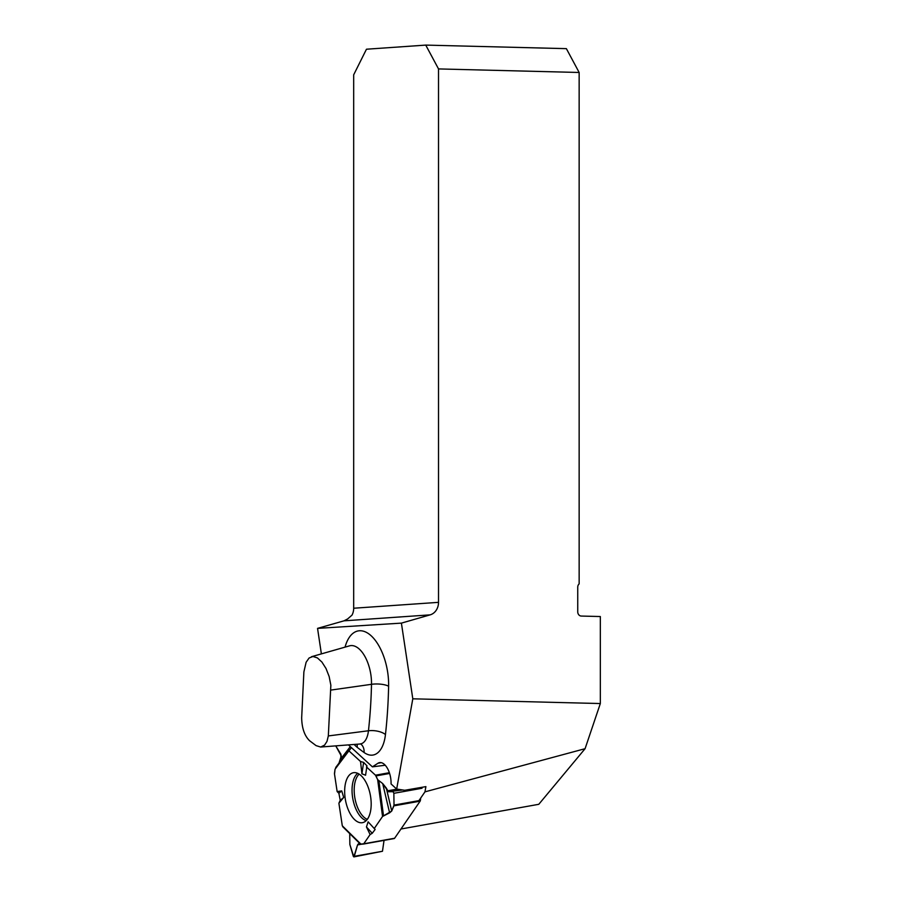 <?xml version="1.0" encoding="UTF-8"?>
<svg xmlns="http://www.w3.org/2000/svg" width="902" height="902" viewBox="0 0 902 902"><rect width="100%" height="100%" fill="white"/><g stroke="black" fill="none" stroke-linecap="round" stroke-linejoin="round"><path stroke-width="1.35" d="M321.383 653.882L317.549 628.378L401.401 623.124L412.8 698.813L396.666 789.07L391.062 783.939A16.484 8.231 79.8 0 0 379.562 762.618A16.484 8.231 79.8 0 0 377.961 763.25L381.275 762.664M377.961 763.25L372.402 766.847L348.443 744.894M400.973 829.006L538.787 804.302L585.082 748.694L600.326 703.549L412.8 698.813M600.326 703.549L600.326 616.54L581.271 616.055A4.127 3.529 -94 0 1 577.742 611.849L577.742 587.146A4.127 3.529 -94 0 1 579.152 583.887L579.152 72.476L566.377 48.652L425.744 45.1L366.46 49.215L353.685 74.81L353.685 608.23L438.519 602.344L438.519 68.924L579.152 72.476M401.401 623.124L430.153 614.86A13.192 11.286 86 0 0 438.519 602.344M396.666 789.07L404.727 790.276L425.902 786.623L424.966 791.855L418.934 800.626M585.082 748.694L424.966 791.855M317.549 628.378L343.989 620.835L347.653 618.93L351.994 615.141A13.192 11.286 86 0 0 353.685 608.23M372.402 766.847L385.244 765.234M425.744 45.1L438.519 68.924M303.884 671.9L301.674 717.766C301.854 728.038 304.47 735.671 309.521 740.677L316.083 745.627L320.65 747.036L324.585 745.12L326.998 741.365L328.328 735.931L330.854 685.238L329.151 676.523L326.017 668.495L321.913 662.057L317.391 657.896L312.949 656.498L309.082 658.02L306.116 662.26L303.884 671.9M340.855 758.841L340.077 761.705L341.26 755.955L340.843 754.117L335.747 745.875L340.843 754.117L340.855 758.841L350.326 746.63M360.033 843.798L358.32 843.911L357.553 844.915L354.294 856.314L382.471 851.262L353.843 856.9L357.553 844.915L358.365 843.911L360.033 843.798L359.402 843.144M363.393 844.069L394.129 838.567A2.063 1.026 -100.2 0 0 394.197 838.556A2.063 1.026 -100.2 0 0 394.614 838.251L420.129 801.156L393.903 805.847L391.727 811.022L389.608 812.837L382.696 783.579L377.667 779.655L382.696 783.579L388.379 791.742L402.732 789.972M360.078 843.798L358.365 843.911L357.553 844.915L354.294 856.314L353.336 856.37L349.852 844.486L349.728 833.606L349.852 844.486L353.843 856.9M343.696 797.469L338.893 803.22L342.298 825.792L338.893 803.22L340.234 800.288L338.87 793.241L337.145 791.573L334.518 774.13L337.145 791.573L341.734 790.907L343.696 797.469L340.234 800.288L338.87 793.241L341.734 790.907M351.408 747.623L348.905 750.847L351.408 747.623L348.905 750.847L360.518 761.48L363.607 762.404L366.956 765.809L366.505 766.971L375.48 775.19L377.667 779.655L382.696 783.579L388.379 791.742L393.125 791.697L393.858 793.309L394.016 805.103L391.727 811.022L382.549 816.457L374.341 828.397L375.119 829.468L372.244 833.279L370.102 834.553L363.754 843.787L360.879 844.08M360.518 761.48L348.905 750.847L360.518 761.48L363.607 762.404L366.956 765.809L365.569 775.235L361.928 773.792L360.518 761.48L363.607 762.404L361.928 773.792M368.129 821.835L375.119 829.468L372.244 833.279L366.449 826.954L368.129 821.835L375.119 829.468L374.341 828.397L382.549 816.457L377.667 779.655L375.976 775.912A2.063 1.026 -100.2 0 0 375.48 775.19L366.505 766.971L366.956 765.809L363.607 762.404M335.048 769.203L334.507 773.104A2.063 1.026 -100.2 0 0 334.518 774.13A2.063 1.026 -100.2 0 1 334.507 773.104L335.048 769.203L348.905 750.847M389.608 812.837L382.549 816.457L391.727 811.022L394.016 805.103L420.4 800.367L420.704 798.044M375.119 829.468L372.244 833.279L370.102 834.553L363.754 843.787L370.102 834.553L366.449 826.954M384.038 840.371L382.471 851.262M363.754 843.787A2.063 1.026 -100.2 0 1 363.28 844.092L360.529 844.238L363.28 844.092A2.063 1.026 -100.2 0 0 363.337 844.08A2.063 1.026 -100.2 0 0 363.754 843.787L394.614 838.251M422.035 788.258L393.858 793.309L394.016 805.103L393.858 793.309L393.125 791.697L388.379 791.742L386.304 788.055L391.727 811.022M420.129 801.156A2.063 1.026 -100.2 0 0 420.4 800.367M354.836 819.839A25.391 12.684 79.8 0 1 344.665 792.204A25.391 12.684 79.8 0 1 353.945 772.642A25.391 12.684 79.8 0 1 370.406 795.463A25.391 12.684 79.8 0 1 362.897 822.579A25.391 12.684 79.8 0 1 354.836 819.839M377.667 779.655L375.976 775.912A2.063 1.026 -100.2 0 0 375.48 775.19L366.505 766.971M374.341 828.397L382.549 816.457M372.244 833.279L370.102 834.553M338.87 793.241L337.145 791.573M338.893 803.22L340.234 800.288M354.294 856.314L353.336 856.37L349.852 844.486L349.728 833.606M393.903 805.847L394.016 805.103M393.858 793.309L393.125 791.697M382.696 783.579L386.304 788.055M344.09 827.562L342.298 825.792L338.893 803.22L340.234 800.288L338.87 793.241L337.145 791.573L334.518 774.13L335.048 769.203L338.712 764.028L341.26 755.955L335.747 745.875M345.06 647.129A43.544 21.749 79.8 0 1 370.981 635.617A43.544 21.749 79.8 0 1 388.615 686.23A341.79 170.726 79.8 0 1 385.458 734.544A36.813 18.39 79.8 0 1 364.07 752.493A341.79 170.726 79.8 0 1 357.169 747.284A36.813 18.39 79.8 0 1 354.182 744.454M430.153 614.86L343.989 620.835M328.328 735.931L368.456 730.767A328.644 164.164 -100.2 0 0 371.5 684.314L331.079 690.053M388.615 686.23A13.192 4.273 -178.8 0 0 371.5 684.314A30.397 15.187 -100.2 0 0 349.514 645.855L349.807 645.776M320.627 747.036L359.909 744.015A23.677 11.827 -100.2 0 0 368.456 730.767A13.192 5.84 -173.6 0 1 385.458 734.544M357.169 747.284A13.192 9.945 128.4 0 0 357.079 744.24M360.879 744.082A13.192 10.159 -54.3 0 1 364.07 752.493M375.48 775.19L389.371 772.698M367.283 819.366A24.072 12.03 79.8 0 1 363.844 817.111A24.072 12.03 79.8 0 1 354.452 794.955A24.072 12.03 79.8 0 1 359.176 774.13M361.465 844.216L357.553 844.915M400.274 789.611L388.379 791.742M397.06 789.126L387.556 790.828M389.619 773.465L375.976 775.912M361.037 844.238L342.298 825.792M335.803 767.365L348.713 750.272M366.189 820.628A24.805 12.391 79.8 0 1 361.984 818.058A24.805 12.391 79.8 0 1 352.254 794.606A24.805 12.391 79.8 0 1 357.722 773.33M360.552 844.216L342.997 826.931M378.941 781.245L383.508 815.712M311.449 656.724L349.514 645.855M359.909 744.015L360.529 743.812M363.337 844.08L394.197 838.556M335.713 767.478L348.747 750.227M360.529 844.238L342.76 826.751"/></g></svg>
